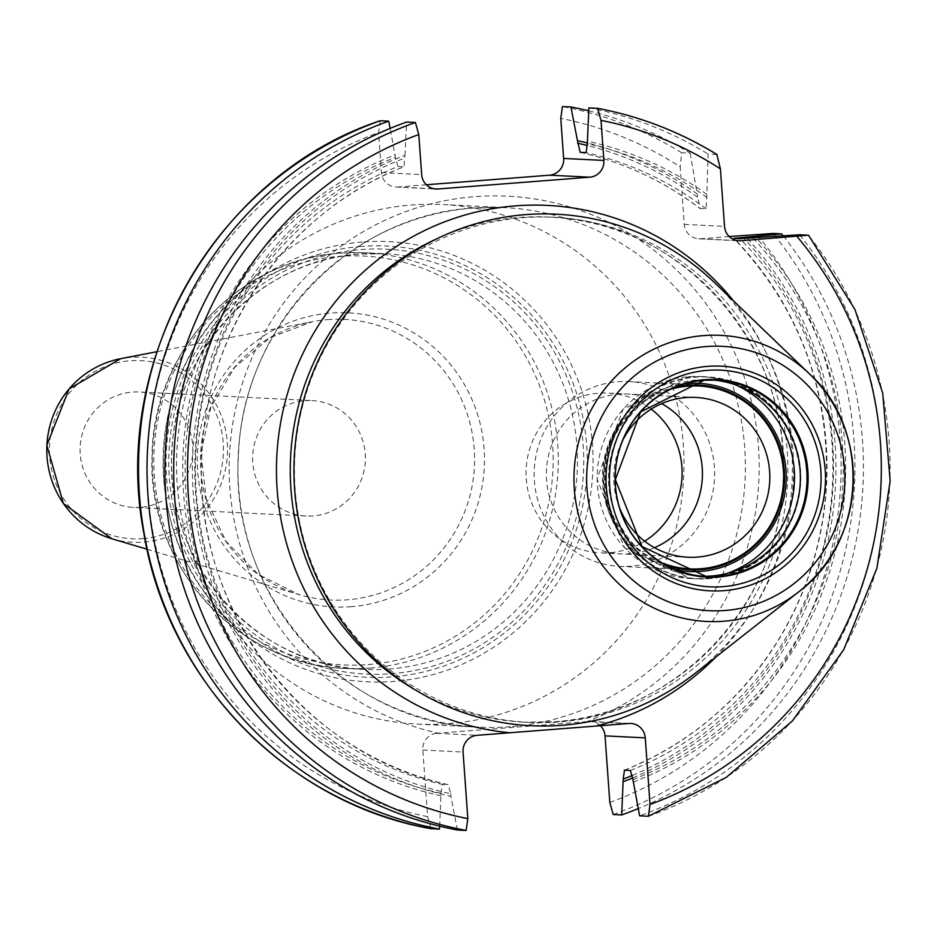 <?xml version="1.0" encoding="UTF-8"?>
<svg xmlns="http://www.w3.org/2000/svg" width="937" height="937" viewBox="0 0 937 937"><rect width="100%" height="100%" fill="white"/><g stroke="black" fill="none" stroke-linecap="round" stroke-linejoin="round"><path stroke-width="0.7" stroke-dasharray="4.68 3.51" d="M695.559 672.977A256.082 249.816 92.8 0 0 714.954 283.021M528.573 722.38A252.861 246.677 -87.2 0 0 559.213 721.958A252.861 246.677 92.8 0 0 787.818 466.38A252.861 246.677 92.8 0 0 553.708 217.29A252.861 246.677 92.8 0 0 523.069 217.712A252.861 246.677 -87.2 0 0 294.464 473.29A252.861 246.677 -87.2 0 0 528.573 722.38L524.392 722.181A252.861 246.677 -87.2 0 1 415.185 689.831M587.206 721.607L438.434 733.191A271.648 264.995 -87.2 0 1 229.811 449.35A271.648 264.995 -87.2 0 1 474.778 196.653A271.648 264.995 -87.2 0 1 753.043 408.637A271.648 264.995 -87.2 0 1 587.206 721.607L628.961 723.493M430.997 828.695L427.6 816.631L422.833 750.045A15.601 15.226 92.8 0 1 436.9 733.308L438.434 733.191M380.246 120.732L378.571 132.55L381.441 172.619A15.601 15.226 92.8 0 0 397.745 187.002L434.194 188.805M426.358 184.765L397.745 187.002M729.209 236.534L700.595 238.771A15.601 15.226 92.8 0 1 684.291 224.388L680.168 166.868A355.591 346.901 92.8 0 0 560.771 118.367M600.348 725.718A15.601 15.226 92.8 0 0 588.741 721.49M448.87 723.645A260.088 253.728 92.8 0 0 683.998 460.77A260.088 253.728 92.8 0 0 443.201 204.559A260.088 253.728 92.8 0 0 411.694 204.992A260.088 253.728 -87.2 0 0 251.011 280.713A260.088 253.728 -87.2 0 0 233.676 629.231A260.088 253.728 -87.2 0 0 417.363 724.09A260.088 253.728 -87.2 0 0 448.87 723.645M140.573 507.327A57.801 56.384 -87.2 0 1 133.581 507.432A57.801 56.384 -87.2 0 1 80.067 450.498A57.801 56.384 -87.2 0 1 132.316 392.076A57.801 56.384 -87.2 0 1 139.32 391.982A57.801 56.384 -87.2 0 1 192.835 448.917A57.801 56.384 -87.2 0 1 140.573 507.327M311.904 400.567A57.801 56.384 92.8 0 1 365.418 457.502A57.801 56.384 92.8 0 1 313.169 515.912A57.801 56.384 -87.2 0 1 306.165 516.018A57.801 56.384 -87.2 0 1 252.65 459.083A57.801 56.384 -87.2 0 1 304.9 400.661A57.801 56.384 92.8 0 1 311.904 400.567L139.32 391.982M439.64 826.165L441.011 793.276L442.264 784.351A323.663 315.746 -87.2 0 1 196.313 492.85A323.663 315.746 -87.2 0 1 397.979 166.517L395.426 157.404L390.143 128.381M457.408 830.006L450.896 796.309A334.79 326.603 -87.2 0 1 193.291 494.08A334.79 326.603 -87.2 0 1 404.96 155.331L404.046 166.786C289.556 210.556 206.69 327.915 201.97 453.157C191.535 606.075 301.937 754.543 448.237 784.656L442.264 784.351M397.979 166.517L403.882 166.809A323.663 315.746 -87.2 0 0 202.205 493.143A323.663 315.746 -87.2 0 0 448.167 784.644L450.72 793.756A332.33 324.202 -87.2 0 1 195.681 493.893A332.33 324.202 -87.2 0 1 405.135 157.885M450.896 796.309L450.72 793.756M404.96 155.331L406.658 122.056M588.705 110.812A367.152 358.168 -87.2 0 1 690.182 153.188L681.691 152.766L680.168 166.868M799.554 234.754A367.152 358.168 -87.2 0 1 639.608 815.822M783.215 235.831A367.152 358.168 -87.2 0 1 638.214 808.608M716.84 154.511L708.091 154.078L706.896 194.416A334.79 326.603 92.8 0 0 587.159 141.159M588.858 107.872A367.152 358.168 -87.2 0 1 708.091 154.078M632.768 777.886A334.79 326.603 92.8 0 0 747.222 238.279M690.182 153.188L697.187 193.936A334.79 326.603 92.8 0 0 587.288 142.963M441.198 795.829A334.79 326.603 -87.2 0 1 183.582 493.6A334.79 326.603 -87.2 0 1 395.25 154.851M706.896 194.416L706.041 208.834L700.138 208.541L697.187 193.936M633.107 782.137A334.79 326.603 92.8 0 0 755.89 237.635M580.179 152.344A323.663 315.746 92.8 0 1 700.138 208.541L699.892 208.436C663.829 181.075 623.901 162.382 580.108 152.333M712.67 380A98.303 95.902 92.8 0 0 709.356 379.778A98.303 95.902 92.8 0 0 697.444 379.942A98.303 95.902 -87.2 0 0 608.57 479.299A98.303 95.902 -87.2 0 0 699.588 576.15A98.303 95.902 -87.2 0 0 702.914 576.255M662.283 562.996A91.545 89.308 -87.2 0 1 605.115 473.021A91.545 89.308 -87.2 0 1 670.927 389.16M620.025 508.955A79.996 78.029 -87.2 0 1 623.515 438.739M687.805 557.222L600.113 552.853A79.996 78.029 -87.2 0 0 609.8 552.725A79.996 78.029 92.8 0 0 644.644 541.199M651.215 409.094A79.996 78.029 92.8 0 0 608.054 393.072A79.996 78.029 92.8 0 0 598.368 393.212A79.996 78.029 -87.2 0 0 526.055 474.063A79.996 78.029 -87.2 0 0 600.113 552.853M617.776 381.746A92.505 90.245 -87.2 0 1 628.985 381.582A92.505 90.245 -87.2 0 1 714.638 472.716A92.505 90.245 -87.2 0 1 630.999 566.217A92.505 90.245 -87.2 0 1 619.79 566.37A92.505 90.245 -87.2 0 1 534.149 475.235A92.505 90.245 -87.2 0 1 617.776 381.746M675.999 386.922A92.505 90.245 92.8 0 0 604.178 472.974A92.505 90.245 92.8 0 0 667.109 565.725M654.494 547.688A79.996 78.029 -87.2 0 1 630.109 553.732A79.996 78.029 -87.2 0 1 546.564 480.037A79.996 78.029 -87.2 0 1 618.678 394.219A79.996 78.029 -87.2 0 1 661.663 403.613M553.708 217.29L549.515 217.079A252.861 246.677 92.8 0 1 783.625 466.181A252.861 246.677 92.8 0 1 555.032 721.748A252.861 246.677 -87.2 0 1 524.392 722.181L554.95 721.748C675.214 715.025 779.268 605.899 783.027 482.168C793.288 347.182 681.187 220.113 549.515 217.079A252.861 246.677 92.8 0 0 518.887 217.501A252.861 246.677 -87.2 0 0 437.638 238.431M715.774 657.083A264.421 257.956 92.8 0 0 733.495 300.847M436.9 733.308L477.132 735.311M427.6 816.631A355.591 346.901 -87.2 0 1 148.198 494.42A355.591 346.901 -87.2 0 1 378.571 132.55M609.811 802.459A355.591 346.901 92.8 0 0 756.721 234.402M510.267 726.69A260.088 253.728 -87.2 0 1 478.725 727.135A260.088 253.728 -87.2 0 1 237.928 470.924A260.088 253.728 -87.2 0 1 473.056 208.049A260.088 253.728 -87.2 0 1 504.574 207.604A260.088 253.728 -87.2 0 1 745.372 463.815A260.088 253.728 -87.2 0 1 510.267 726.69M362.326 242.015A220.347 214.96 92.8 0 0 226.192 306.165A220.347 214.96 92.8 0 0 211.504 601.437A220.347 214.96 92.8 0 0 393.821 681.422A220.347 214.96 92.8 0 0 592.465 445.04A220.347 214.96 92.8 0 0 362.326 242.015M361.213 246.431A215.85 210.567 92.8 0 0 166.634 477.999A215.85 210.567 92.8 0 0 392.076 676.865A215.85 210.567 92.8 0 0 586.667 445.309A215.85 210.567 92.8 0 0 361.213 246.431M361.05 249.558A212.687 207.487 -87.2 0 1 583.189 445.532A212.687 207.487 -87.2 0 1 391.443 673.703A212.687 207.487 -87.2 0 1 169.304 477.729A212.687 207.487 -87.2 0 1 361.05 249.558M389.359 669.006A208.073 202.978 -87.2 0 1 364.153 669.358A208.073 202.978 -87.2 0 1 171.506 464.389A208.073 202.978 -87.2 0 1 359.621 254.091A208.073 202.978 -87.2 0 1 384.826 253.728A208.073 202.978 -87.2 0 1 577.461 458.708A208.073 202.978 -87.2 0 1 389.359 669.006M370.15 668.046A208.073 202.978 92.8 0 0 558.265 457.748A208.073 202.978 92.8 0 0 365.617 252.779A208.073 202.978 92.8 0 0 340.412 253.131A208.073 202.978 92.8 0 0 152.309 463.428A208.073 202.978 92.8 0 0 344.945 668.397A208.073 202.978 92.8 0 0 370.15 668.046M368.112 664.579A204.688 199.675 92.8 0 0 552.643 445.005A204.688 199.675 92.8 0 0 338.854 256.422A204.688 199.675 92.8 0 0 154.336 475.996A204.688 199.675 92.8 0 0 368.112 664.579M351.387 606.661A147.214 143.619 -87.2 0 1 197.637 471.018A147.214 143.619 -87.2 0 1 330.351 313.087A147.214 143.619 -87.2 0 1 484.101 448.729A147.214 143.619 -87.2 0 1 351.387 606.661M327.505 319.646A140.48 137.036 -87.2 0 1 474.227 449.069A140.48 137.036 -87.2 0 1 347.592 599.774A140.48 137.036 -87.2 0 1 298.926 594.573A140.48 137.036 -87.2 0 1 200.682 452.899A140.48 137.036 -87.2 0 1 312.501 321.672A140.48 137.036 -87.2 0 1 327.505 319.646M111.702 538.693A92.646 90.385 92.8 0 0 143.794 542.113A92.646 90.385 92.8 0 0 227.316 442.721A92.646 90.385 92.8 0 0 130.548 357.36A92.646 90.385 92.8 0 0 120.65 358.695M142.822 538.623A89.179 87 92.8 0 0 223.217 442.955A89.179 87 92.8 0 0 130.079 360.78A89.179 87 92.8 0 0 49.673 456.46A89.179 87 92.8 0 0 142.822 538.623M422.833 750.045L463.065 752.048M381.441 172.619L421.673 174.622M613.196 814.511A367.152 358.168 92.8 0 0 773.154 233.442M681.691 152.766A367.152 358.168 92.8 0 0 562.458 106.56M648.357 816.268A367.152 358.168 92.8 0 0 808.303 235.199M700.595 238.771L737.056 240.575M441.011 793.276A332.33 324.202 -87.2 0 1 185.971 493.412A332.33 324.202 -87.2 0 1 395.426 157.404M632.405 775.379A332.33 324.202 92.8 0 0 744.095 238.466M697.421 197.11A332.33 324.202 92.8 0 0 587.429 145.528M632.92 779.584A332.33 324.202 92.8 0 0 752.786 237.869M707.13 197.59A332.33 324.202 92.8 0 0 587.335 143.712M684.291 224.388L724.524 226.391M630.367 770.472A323.663 315.746 92.8 0 0 739.832 238.642M706.041 208.834A323.663 315.746 92.8 0 0 586.082 152.637M624.464 770.179A323.663 315.746 92.8 0 0 733.929 238.349M709.543 578.469A100.903 98.444 -87.2 0 1 604.154 485.495A100.903 98.444 -87.2 0 1 695.125 377.236A100.903 98.444 92.8 0 1 800.514 470.21A100.903 98.444 92.8 0 1 709.543 578.469M726.597 573.549A101.149 98.666 92.8 0 1 703.066 578.375A101.149 98.666 -87.2 0 1 690.815 578.551L624.546 547.758L596.998 478.901L623.023 409.305L688.566 376.686L706.966 376.815C765.365 385.353 796.637 419.694 800.76 479.861C794.939 536.678 764.416 569.626 709.215 578.679L696.917 578.855A101.149 98.666 -87.2 0 0 709.168 578.679A101.149 98.666 92.8 0 0 800.608 476.453A101.149 98.666 92.8 0 0 706.966 376.815A101.149 98.666 92.8 0 0 694.715 376.99A101.149 98.666 -87.2 0 0 603.276 479.217A101.149 98.666 -87.2 0 0 696.917 578.855L690.815 578.551A101.149 98.666 -87.2 0 1 597.162 478.912A101.149 98.666 -87.2 0 1 688.613 376.686A101.149 98.666 92.8 0 1 700.864 376.51A101.149 98.666 92.8 0 1 735.978 385.037M675.858 569.79A94.204 91.908 -87.2 0 1 602.526 472.892A94.204 91.908 -87.2 0 1 685.111 383.748M417.363 724.09L478.725 727.135C343.399 724.02 228.113 593.508 238.525 454.714C242.273 327.364 349.337 214.971 473.126 208.049L504.574 207.604L443.201 204.559M251.011 280.713L226.192 306.165C148.725 382.237 141.967 518.056 211.504 601.437L233.676 629.231M364.153 669.358C255.895 666.863 163.659 562.458 171.986 451.435C174.985 349.548 260.638 259.619 359.667 254.079L384.826 253.728L365.617 252.779L340.342 253.131C239.04 258.729 152.426 352.101 152.075 455.745C146.687 564.812 238.103 665.785 344.945 668.397L364.153 669.358M147.027 549.234L298.926 594.573L258.167 574.346L226.098 541.422L206.281 499.398L201.01 452.911L210.872 407.197L234.754 367.327L269.938 337.753L312.501 321.672L156.854 351.715M306.165 516.018L133.581 507.432M590.626 721.467L630.859 723.469M395.847 187.025L436.08 189.028M698.697 238.794L738.93 240.797M624.3 770.202C687.934 744.411 738.543 702.164 776.152 643.485C806.324 595.112 823.049 542.289 826.317 485.015C829.69 389.183 798.839 306.949 733.765 238.326M715.997 380.106L709.356 379.778M706.229 576.478L699.588 576.15M695.746 397.44L608.054 393.072M698.908 385.06L628.985 381.582M689.714 569.848L619.79 566.37"/><path stroke-width="1.41" d="M562.083 725.297A256.082 249.816 -87.2 0 1 294.616 489.348A256.082 249.816 -87.2 0 1 525.481 214.632A256.082 249.816 92.8 0 1 714.954 283.021L809.427 373.863A143.22 139.718 92.8 0 0 703.464 335.622A143.22 139.718 -87.2 0 0 574.346 489.266A143.22 139.718 -87.2 0 0 723.938 621.219A143.22 139.718 92.8 0 0 798.582 591.95A143.22 139.718 92.8 0 0 809.427 373.863C871.878 430.2 866.315 542.101 798.582 591.95L695.559 672.977A256.082 249.816 92.8 0 1 562.083 725.297M467.832 818.633A355.591 346.901 -87.2 0 1 188.431 496.423A355.591 346.901 -87.2 0 1 418.792 134.541L415.407 122.489L406.658 122.056A367.152 358.168 -87.2 0 0 165.896 496.739A367.152 358.168 -87.2 0 0 457.408 830.006L466.146 830.44L467.832 818.633L463.065 752.048A15.601 15.226 -87.2 0 1 477.132 735.311L628.961 723.493A15.601 15.226 -87.2 0 1 645.265 737.876L650.032 804.45L648.357 816.268L639.608 815.822L632.92 779.584L630.367 770.472L624.3 770.202M587.288 142.963A334.79 326.603 92.8 0 0 577.45 140.679L570.949 106.982L562.458 106.56L560.771 118.367L563.641 158.447A15.601 15.226 92.8 0 1 549.574 175.184L426.358 184.765M747.222 238.279A334.79 326.603 92.8 0 0 746.18 237.155L781.645 233.863L773.154 233.442L729.209 236.534M624.464 770.179L623.21 779.104L621.688 814.932L613.196 814.511L609.811 802.459L605.033 735.873A15.601 15.226 92.8 0 0 600.348 725.718M746.18 237.155L733.929 238.349L739.832 238.642L799.554 234.754L808.537 235.234L854.954 309.515L882.689 393.025L890.15 480.95L876.891 568.197L843.698 649.739L792.456 720.869L726.14 777.452L648.357 816.268M418.792 134.541L421.673 174.622A15.601 15.226 -87.2 0 0 437.966 188.993L589.806 177.187A15.601 15.226 -87.2 0 0 603.873 160.438L601.004 120.369L597.607 108.305L588.858 107.872L587.335 143.712L586.082 152.637L580.179 152.344L577.45 140.679M808.303 235.199L740.827 240.762A15.601 15.226 -87.2 0 1 724.524 226.391L720.401 168.871L716.84 154.511A367.152 358.168 92.8 0 0 597.759 108.341M430.844 828.659L430.997 828.695A367.152 358.168 -87.2 0 1 139.496 495.427A367.152 358.168 -87.2 0 1 380.246 120.732L379.836 120.885M439.64 826.165L439.488 829.116L430.997 828.695M390.143 128.381L388.738 121.166L380.246 120.732M597.607 108.305L597.677 108.317C640.217 116.422 680.028 131.848 717.121 154.605L716.84 154.511M781.645 233.863A367.152 358.168 -87.2 0 1 783.215 235.831M638.214 808.608A367.152 358.168 -87.2 0 1 621.688 814.932M570.949 106.982A367.152 358.168 -87.2 0 1 588.705 110.812M623.398 781.657A334.79 326.603 92.8 0 0 632.768 777.886M439.488 829.116A367.152 358.168 -87.2 0 1 147.987 495.849A367.152 358.168 -87.2 0 1 388.738 121.166M702.914 576.255A98.303 95.902 -87.2 0 0 711.488 575.974A98.303 95.902 92.8 0 0 800.374 478.327A98.303 95.902 92.8 0 0 712.67 380M670.927 389.16A91.545 89.308 -87.2 0 1 687.77 386.173A91.545 89.308 92.8 0 1 783.391 470.526A91.545 89.308 92.8 0 1 700.853 568.736A91.545 89.308 -87.2 0 1 662.283 562.996M623.515 438.739A79.996 78.029 -87.2 0 1 686.06 397.569A79.996 78.029 92.8 0 1 695.746 397.44A79.996 78.029 92.8 0 1 769.816 476.242A79.996 78.029 92.8 0 1 697.491 557.082A79.996 78.029 -87.2 0 1 687.805 557.222A79.996 78.029 -87.2 0 1 620.025 508.955M644.644 541.199A79.996 78.029 92.8 0 0 651.215 409.094M667.109 565.725A92.505 90.245 92.8 0 0 689.714 569.848A92.505 90.245 92.8 0 0 700.923 569.696A92.505 90.245 92.8 0 0 784.562 476.195A92.505 90.245 92.8 0 0 698.908 385.06A92.505 90.245 92.8 0 0 687.699 385.224A92.505 90.245 92.8 0 0 675.999 386.922M661.663 403.613A79.996 78.029 -87.2 0 1 702.328 477.858A79.996 78.029 -87.2 0 1 654.494 547.688M725.215 610.479A132.351 129.107 92.8 0 0 844.53 468.5A132.351 129.107 92.8 0 0 706.299 346.561A132.351 129.107 -87.2 0 0 586.984 488.54A132.351 129.107 -87.2 0 0 725.215 610.479M723.797 590.673A112.487 109.734 -87.2 0 1 606.321 487.041A112.487 109.734 -87.2 0 1 707.716 366.367A112.487 109.734 -87.2 0 1 825.204 470.011A112.487 109.734 -87.2 0 1 723.797 590.673M415.185 689.831A252.861 246.677 -87.2 0 1 290.587 457.373A252.861 246.677 -87.2 0 1 437.638 238.431M596.26 726.034A264.421 257.956 92.8 0 0 715.774 657.083M733.495 300.847A264.421 257.956 92.8 0 0 515.514 205.859A264.421 257.956 -87.2 0 0 276.462 467.223A264.421 257.956 -87.2 0 0 509.833 732.769M156.854 351.715L120.65 358.695A92.646 90.385 92.8 0 0 46.897 445.251A92.646 90.385 92.8 0 0 111.702 538.693L147.027 549.234M605.033 735.873L645.265 737.876M720.401 168.871A355.591 346.901 92.8 0 0 601.004 120.369M650.032 804.45A355.591 346.901 92.8 0 0 796.942 236.405M434.194 188.805L437.966 188.993M549.574 175.184L589.806 177.187M563.641 158.447L603.873 160.438M737.056 240.575L740.827 240.762M623.21 779.104A332.33 324.202 92.8 0 0 632.405 775.379M744.095 238.466A332.33 324.202 92.8 0 0 743.088 237.389M587.429 145.528A332.33 324.202 92.8 0 0 577.637 143.232M466.146 830.44A367.152 358.168 -87.2 0 1 174.645 497.172A367.152 358.168 -87.2 0 1 415.407 122.489M723.001 586.656A108.481 105.822 -87.2 0 1 609.706 486.713A108.481 105.822 -87.2 0 1 707.505 370.338A108.481 105.822 92.8 0 1 820.8 470.28A108.481 105.822 92.8 0 1 723.001 586.656M718.691 576.946A98.924 96.511 92.8 0 0 807.87 470.831A98.924 96.511 92.8 0 0 704.554 379.684A98.924 96.511 -87.2 0 0 615.363 485.799A98.924 96.511 -87.2 0 0 718.691 576.946M715.997 380.106A98.303 95.902 92.8 0 1 807.015 476.945A98.303 95.902 92.8 0 1 718.14 576.314A98.303 95.902 -87.2 0 1 706.229 576.478A98.303 95.902 -87.2 0 1 615.211 479.627A98.303 95.902 -87.2 0 1 704.085 380.27L715.997 380.106A98.303 95.902 92.8 0 0 704.085 380.27L640.603 411.929L615.328 479.639L642.068 546.611L706.229 576.478M726.597 573.549A101.149 98.666 92.8 0 0 794.389 482.438A101.149 98.666 92.8 0 0 735.978 385.037M675.858 569.79A94.204 91.908 -87.2 0 0 701.052 571.383A94.204 91.908 92.8 0 0 785.979 470.327A94.204 91.908 92.8 0 0 687.582 383.526A94.204 91.908 -87.2 0 0 685.111 383.748M120.65 358.695L69.115 388.902L46.85 445.251L63.411 503.52L111.702 538.693M380.047 120.768C216.529 175.09 110.168 361.085 143.888 533.364C167.676 680.262 287.472 803.618 430.926 828.683"/></g></svg>

